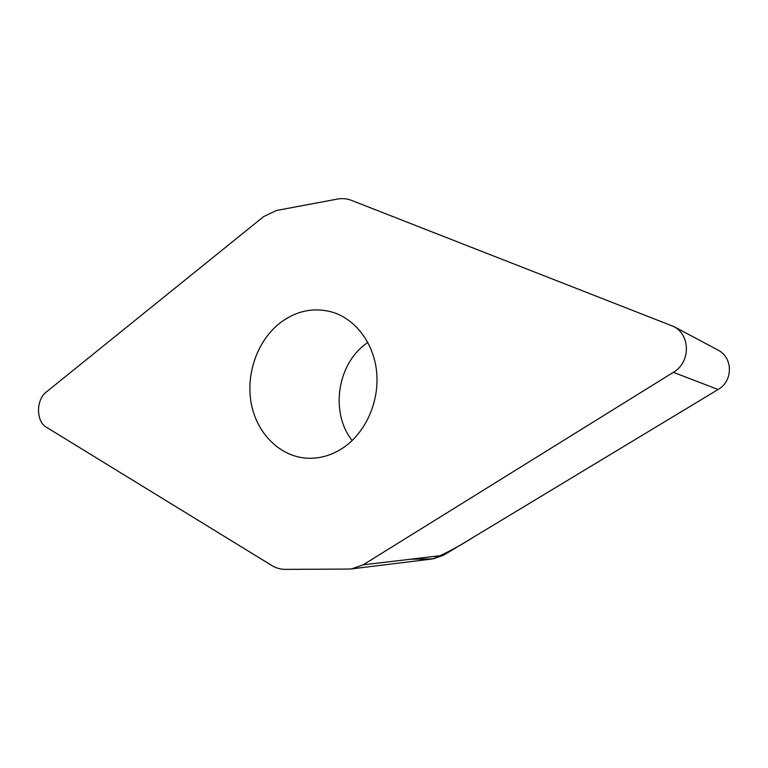 <?xml version="1.0" encoding="UTF-8"?>
<svg xmlns="http://www.w3.org/2000/svg" width="768" height="768" viewBox="0 0 768 768"><rect width="100%" height="100%" fill="white"/><g stroke="black" fill="none" stroke-linecap="round" stroke-linejoin="round"><path stroke-width="1.15" d="M276.48 210.48L263.674 216.566L46.272 392.045C35.971 399.667 35.952 421.498 46.31 427.181L271.795 565.498C276.038 568.08 280.541 569.366 285.312 569.376L348.749 569.059L351.648 568.886L363.11 564.854L673.344 372.326C690.509 362.563 690.778 335.472 673.901 326.582L351.331 200.314C346.858 198.605 342.192 198.192 337.325 199.085L276.48 210.48M716.976 349.526L718.454 350.314C733.19 358.09 733.027 381.254 718.099 389.51L443.414 555.312L433.066 558.864L351.648 568.886M367.862 342.451L367.056 343.027C337.286 363.341 329.779 412.33 352.157 440.554M343.21 447.792C331.699 455.414 319.594 458.89 306.893 458.198C279.485 456.499 256.598 433.027 251.174 403.085C245.702 373.123 257.875 339.667 280.896 322.291C296.784 310.685 313.757 307.248 331.814 311.99C355.469 318.835 374.083 343.315 376.704 372.672C379.344 402.01 365.462 432.787 343.21 447.792M718.493 350.333L717.005 349.536M410.544 559.219L432.816 558.893C446.602 552.979 460.128 545.76 473.376 537.226L718.099 389.51L673.344 372.326M363.11 564.854L443.414 555.312M673.901 326.582L718.454 350.314M308.141 458.256L306.893 458.198"/></g></svg>
